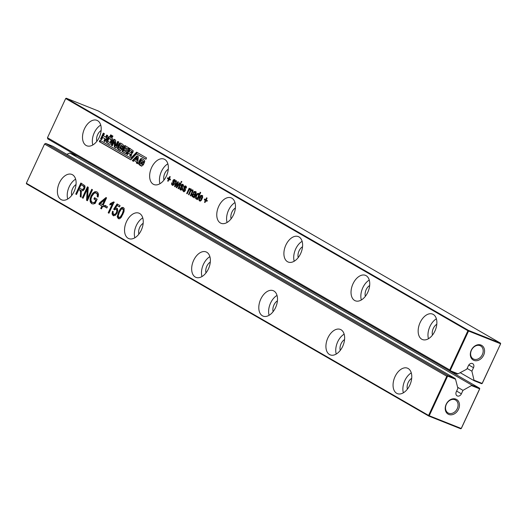 <?xml version="1.0" encoding="UTF-8"?>
<svg xmlns="http://www.w3.org/2000/svg" width="527" height="527" viewBox="0 0 527 527"><rect width="100%" height="100%" fill="white"/><g stroke="black" fill="none" stroke-linecap="round" stroke-linejoin="round"><path stroke-width="0.79" d="M45.697 143.43L52.865 146.282L455.111 378.478L447.943 375.626L446.797 376.238L44.551 144.042L45.697 143.43L447.943 375.626L448.003 376.232L455.539 379.229L455.111 378.478M66.797 154.325L69.795 153.028L472.047 385.224L462.989 390.355L461.375 393.834A3.485 2.727 120 0 1 457.087 395.843A3.485 2.727 120 0 1 456.283 391.811L457.897 388.333L455.539 379.229M448.003 376.232L446.797 376.238L428.603 415.441L26.35 183.244L44.551 144.042M471.744 385.685L479.636 388.827L461.23 428.484L429.235 415.744L447.43 376.535M448.787 414.453A8.465 6.627 120 0 0 459.472 405.092A8.465 6.627 120 0 0 448.767 400.83A8.465 6.627 120 0 0 448.787 414.453M75.743 194.048L80.862 183.027L84.801 185.669L85.031 187.138L84.537 188.943L83.174 190.655L81.323 190.879L81.118 197.151L80.262 196.657L80.565 191.973L79.827 190.016L78.833 189.443L76.494 194.476L75.743 194.048L76.468 194.338L81.54 183.416M86.566 200.293L87.251 189.239L83.062 198.271L82.311 197.836L87.429 186.815L88.24 187.283L87.548 198.343L91.744 189.305L92.495 189.74L87.377 200.761L86.566 200.293L87.298 200.583L87.983 189.529L87.251 189.239M103.206 205.108L103.957 205.543L103.371 206.801L102.62 206.367L101.454 208.883L100.703 208.455L101.869 205.932L98.865 204.199L99.451 202.941L106.006 197.539L106.566 197.862L103.206 205.108M97.152 193.495L95.209 192.902L94.096 193.31L91.817 196.327L90.94 199.061L91.158 201.116L92.199 202.348L93.529 202.618L94.774 202.263L95.802 200.036L93.931 198.956L94.511 197.691L97.139 199.213L95.183 203.422L93.259 203.995L91.672 203.639L90.262 201.927L90.038 199.193L91.039 195.952L92.857 193.113L94.985 191.657L97.021 191.953L98.114 193.086L98.496 194.694L98.141 196.808L97.284 196.762L97.231 194.048L96.085 193.04L97.963 194.338L98.246 195.504L97.521 195.214M96.625 191.762L97.021 191.953M92.199 202.348L94.254 202.908L95.499 202.552L96.533 200.326L94.656 199.239L95.189 198.086M92.021 203.811L90.993 202.216L90.769 199.483L91.764 196.242L93.582 193.402L95.71 191.947L96.988 191.933M117.185 216.755L118.641 211.828L120.354 208.811L121.908 207.421L123.364 207.559L124.181 208.475L123.997 211.683L121.263 217.328L119.708 218.718L118.246 218.58L117.185 216.755L117.916 217.045L119.372 212.117L121.078 209.1L122.633 207.71L123.456 207.618M110.354 203.541L113.588 201.92L114.076 202.197L108.957 213.218L108.206 212.783L112.192 204.199L109.748 204.845L110.354 203.541L111.085 203.83L112.897 203.251L114.319 202.21M117.798 210.016L117.172 212.948L115.446 215.253L113.114 215.615L112.06 213.916L112.482 211.261L113.233 211.696L112.995 213.349L114.649 214.759L115.874 214.581L117.113 212.888L117.613 210.925L116.816 209.641L115.176 209.265L114.3 209.911L113.694 209.166L117.073 203.929L120.077 205.662L119.491 206.92L117.093 205.537L115.301 208.224L116.849 208.191L117.798 210.016M113.7 214.357L115.143 214.291L116.381 212.598L116.889 210.635L116.092 209.351L116.816 209.641L115.9 209.555M107.436 206.749L106.856 208.013L104.412 206.604L104.998 205.346L107.436 206.749M139.642 213.501A13.695 8.472 111.7 0 1 141.526 229.601A13.695 8.472 111.7 0 1 128.825 238.619A13.695 8.472 111.7 0 1 126.019 222.763A13.695 8.472 111.7 0 1 138.957 213.172A13.695 8.472 111.7 0 1 139.642 213.501M206.775 252.255A13.695 8.472 111.7 0 1 208.659 268.348A13.695 8.472 111.7 0 1 195.952 277.373A13.695 8.472 111.7 0 1 193.152 261.511A13.695 8.472 111.7 0 1 206.09 251.926A13.695 8.472 111.7 0 1 206.775 252.255M341.035 329.757A13.695 8.472 111.7 0 1 342.919 345.85A13.695 8.472 111.7 0 1 330.218 354.875A13.695 8.472 111.7 0 1 327.412 339.013A13.695 8.472 111.7 0 1 340.35 329.428A13.695 8.472 111.7 0 1 341.035 329.757M273.908 291.009A13.695 8.472 111.7 0 1 275.786 307.103A13.695 8.472 111.7 0 1 263.085 316.121A13.695 8.472 111.7 0 1 260.285 300.265A13.695 8.472 111.7 0 1 273.217 290.673A13.695 8.472 111.7 0 1 273.908 291.009M72.509 174.753A13.695 8.472 111.7 0 1 74.393 190.846A13.695 8.472 111.7 0 1 61.692 199.871A13.695 8.472 111.7 0 1 58.886 184.009A13.695 8.472 111.7 0 1 71.824 174.424A13.695 8.472 111.7 0 1 72.509 174.753M408.168 368.511A13.695 8.472 111.7 0 1 410.052 384.605A13.695 8.472 111.7 0 1 397.345 393.623A13.695 8.472 111.7 0 1 394.545 377.767A13.695 8.472 111.7 0 1 407.483 368.175A13.695 8.472 111.7 0 1 408.168 368.511M457.62 387.259L462.989 390.355M69.795 153.028L77.331 156.025L479.577 388.221L479.735 388.814L461.323 428.471L460.75 428.78L428.754 416.04L428.603 415.441L429.235 415.744L428.754 416.04L26.502 183.844L26.35 183.244M472.047 385.224L479.577 388.221L479.735 388.814M460.75 428.78L461.323 428.471M448.668 413.24A7.47 5.85 120 0 0 457.074 409.031A7.47 5.85 120 0 0 455.539 400.013A7.47 5.85 120 0 0 446.744 403.557A7.47 5.85 120 0 0 448.069 412.951A7.47 5.85 120 0 0 448.668 413.24M78.833 189.443L80.275 190.352M80.565 191.973L81.29 192.263L81 190.642M80.262 196.657L80.987 196.946L81.29 192.263M87.548 198.343L88.279 198.633L92.423 189.7M82.311 197.836L83.035 198.126L88.108 187.21M99.451 202.941L100.183 203.231L106.494 198.027M98.865 204.199L99.596 204.489L100.183 203.231M101.869 205.932L99.596 204.489M100.703 208.455L101.428 208.745L102.6 206.222M102.62 206.367L103.417 206.696M93.931 198.956L94.656 199.239M95.802 200.036L96.533 200.326M94.774 202.263L95.499 202.552M98.015 197.052L98.246 195.504M118.97 218.87L117.916 217.045M110.663 204.733L111.085 203.83M112.192 204.199L112.923 204.489L108.931 213.073L108.206 212.783M115.301 208.224L117.58 208.481M117.093 205.537L119.543 206.821M113.694 209.166L114.425 209.456L117.745 204.311M113.839 215.905L112.785 214.206L113.213 211.551M104.412 206.604L105.143 206.894L105.677 205.734M106.902 207.908L105.143 206.894M134.84 237.796A13.695 8.472 111.7 0 1 142.758 217.901M201.966 276.55A13.695 8.472 111.7 0 1 209.891 256.656M336.233 354.052A13.695 8.472 111.7 0 1 344.151 334.158M269.099 315.298A13.695 8.472 111.7 0 1 277.024 295.403M67.706 199.048A13.695 8.472 111.7 0 1 75.631 179.154M403.366 392.799A13.695 8.472 111.7 0 1 411.284 372.905M81.988 189.536L83.898 189.595L84.728 187.335L83.8 186.189L81.026 184.72L79.419 188.179L82.311 189.601L83.806 188.475L84.004 187.045L83.075 185.899L81.026 184.72M103.18 204.963L105.413 200.155L104.689 199.865L100.341 203.448L103.18 204.963M119.109 217.434L119.695 217.677L118.832 217.322L120.189 217.124L122.211 213.883L123.41 210.253L122.626 208.745L123.213 208.988M119.557 217.611L120.914 217.414L122.936 214.173L124.135 210.543L123.358 209.035M138.864 234.14A7.47 4.618 111.7 0 1 143.166 223.329M205.991 272.894A7.47 4.618 111.7 0 1 210.299 262.077M340.258 350.396A7.47 4.618 111.7 0 1 344.559 339.579M273.124 311.641A7.47 4.618 111.7 0 1 277.433 300.831M71.731 195.392A7.47 4.618 111.7 0 1 76.04 184.575M407.384 389.143A7.47 4.618 111.7 0 1 411.692 378.333M81.257 189.246L83.035 189.891M102.455 204.674L104.689 199.865M123.496 209.1L121.427 208.982L119.398 212.256L118.186 215.971L118.832 217.322M66.25 98.22L65.677 98.529L47.476 137.731L47.786 138.924L450.038 371.12L457.205 373.972L458.049 373.821L450.513 370.824L450.361 370.231L468.556 331.022L500.558 343.762L500.498 343.156L98.246 110.96L66.25 98.22L468.496 330.416L500.498 343.156L500.65 343.756L482.245 383.412L481.671 383.715L474.135 380.718L471.889 371.173L467.133 368.432M47.476 137.731L449.729 369.928L467.923 330.725L468.556 331.022L468.496 330.416L467.923 330.725L65.677 98.529M103.312 133.1L104.405 133.733L103.43 135.828L105.703 137.139L106.678 135.044L107.771 135.676L105.005 141.625L103.911 140.992L104.959 138.746L102.686 137.428L101.639 139.681L100.552 139.056L103.312 133.1M145.926 159.292L146.565 157.922L136.605 152.171L130.88 158.107L99.939 140.248L99.3 141.618L130.854 159.839L136.533 153.877L145.926 159.292M126.552 154.016L129.346 148.127L133.232 150.808L132.764 152.619L131.388 153.904L131.671 154.549L130.92 156.532L129.826 155.906L130.011 154.075L128.351 153.12L127.646 154.648L126.552 154.016L127.284 154.306L130.024 148.39M125.94 153.66L122.027 151.401L124.774 145.492L128.641 147.718L128.002 149.095L125.202 147.481L124.761 148.436L127.402 149.958L126.836 151.177L124.194 149.655L123.753 150.61L126.592 152.25L125.94 153.66M120.499 143.074L122.613 144.24L123.588 145.432L123.12 147.191L122.027 146.565L122.093 145.735L119.985 144.754L118.746 147.481L119.418 148.153L120.894 148.766L121.263 148.206L119.925 147.428L120.472 146.249L122.903 147.652L122.106 149.372L120.288 150.557L118.298 149.444L117.251 148.159L118.167 145.254L119.55 143.146L120.611 143.113M122.093 145.735L119.985 144.754M121.618 149.055L120.538 148.772L121.618 149.055L121.994 148.495L120.65 147.718L121.203 146.539M111.77 142.145L110.611 144.088L109.359 144.227L106.355 142.257L106.691 139.793L108.582 136.724L109.557 136.724L112.626 138.812L112.626 140.169L111.77 142.145M141.684 158.594L143.805 159.767L144.78 160.952L144.306 162.718L143.219 162.085L143.285 161.255L141.17 160.28L139.938 163.001L140.604 163.673L142.079 164.286L142.455 163.726L141.111 162.955L141.664 161.769L144.095 163.172L143.298 164.892L141.473 166.077L139.49 164.964L138.443 163.68L139.359 160.775L140.735 158.673L141.796 158.634M143.285 161.255L141.17 160.28M142.81 164.576L141.73 164.292L142.81 164.576L143.179 164.016L141.842 163.238L142.389 162.059M117.705 141.407L118.792 142.04L116.032 147.988L114.326 147.007L114.306 141.526L112.323 145.801L111.23 145.169L113.977 139.253L115.657 140.228L115.683 145.755L117.705 141.407M138.39 156.638L137.587 163.719L136.355 163.014L136.513 161.749L134.306 160.471L133.496 161.361L132.29 160.663L136.98 155.827L138.39 156.638M181.848 181.67L181.472 182.487L180.985 182.204L181.36 181.387L181.848 181.67M180.511 183.225L180.998 183.508L178.534 188.811L178.047 188.534L180.511 183.225M177.566 183.08L175.089 186.821L174.589 186.538L176.071 180.662L176.571 180.952L175.326 185.563L177.882 181.71L178.403 182.006L177.092 186.439L179.707 182.764L180.208 183.047L176.736 187.777L176.262 187.5L177.566 183.08L178.034 183.264M170.241 176.782L169.384 178.613L170.478 179.246L170.102 180.063L169.009 179.43L168.153 181.268L167.665 180.992L168.521 179.154L167.428 178.521L167.803 177.704L168.897 178.337L169.753 176.499L170.241 176.782M173.831 180.386L173.409 181.064L174.332 182.671L174.206 184.18L172.961 185.32L172.243 185.181L171.565 184.272L171.749 182.829L172.329 182.902L172.632 184.371L173.679 183.989L172.731 181.341L173.35 179.951L174.727 179.628L175.399 180.827L175.195 181.71L174.615 181.637L174.707 180.932L173.831 180.386L175.438 181.216M172.961 185.32L172.566 185.313M172.632 184.371L173.897 184.694M164.747 159.424A13.695 8.472 111.7 0 1 166.624 175.524A13.695 8.472 111.7 0 1 153.924 184.542A13.695 8.472 111.7 0 1 151.124 168.686A13.695 8.472 111.7 0 1 164.062 159.095A13.695 8.472 111.7 0 1 164.747 159.424M110.67 134.833L111.599 135.367L111.013 136.625L110.084 136.091L110.67 134.833M112.916 136.131L112.337 137.389L111.421 136.862L112.007 135.604L112.916 136.131M200.214 192.269L200.701 192.553L197.381 199.693L196.9 199.417L197.302 198.541L196.037 198.916L195.517 198.178L195.985 195.398L197.73 193.343L198.593 193.402L199.081 194.707L200.214 192.269M193.896 196.907L192.493 196.867L191.894 195.991L192.124 194.746L193.073 193.738L195.221 194.048L195.51 193.02L195.03 192.388L194.371 192.289L193.738 192.935L193.343 192.447L193.995 191.663L195.477 191.604L196.037 192.138L196.077 193.462L194.219 197.869L193.738 197.592L193.896 196.907L194.45 197.124M196.235 193.31L194.371 192.289M194.074 192.737L195.425 191.683L194.7 191.393L195.477 191.604M184.028 191.709L182.632 190.655L182.816 189.219L183.396 189.292L183.699 190.761L184.746 190.379L183.798 187.731L184.417 186.341L185.326 185.886L186.308 186.532L186.268 188.099L185.682 188.027L185.451 186.854L184.555 187.131L185.511 189.727L184.733 191.334L183.633 191.703M183.699 190.761L184.964 191.084M186.505 187.605L184.898 186.775M190.412 190.102L190.128 189.555L189.061 189.944L187.171 193.798L186.683 193.514L189.147 188.211L189.628 188.488L189.305 189.186L190.629 188.811L191.024 190.26L192.427 189.845L192.922 190.695L192.533 192.203L190.814 195.906L190.333 195.622L192.21 191.433L191.947 190.603L191.215 190.662L190.438 191.736L188.989 194.852L188.508 194.568L190.412 190.102L191.143 190.392L190.339 189.806L190.853 189.845L191.084 190.761M190.853 189.845L189.615 189.516M189.305 189.186L190.036 189.476L190.708 189.041L189.983 188.752L190.629 188.811M192.928 191.229L191.215 190.662M183.587 185.926L182.533 185.168L181.637 185.445L182.592 188.04L181.815 189.648L180.392 189.885L179.714 188.976L179.898 187.533L180.478 187.605L180.781 189.074L181.828 188.699L180.88 186.044L181.499 184.654L182.876 184.331L183.548 185.53L183.343 186.413L182.764 186.341L182.856 185.636L181.98 185.089M181.11 190.03L180.715 190.016M180.781 189.074L182.046 189.397M299.007 236.926A13.695 8.472 111.7 0 1 300.891 253.026A13.695 8.472 111.7 0 1 288.19 262.044A13.695 8.472 111.7 0 1 285.384 246.188A13.695 8.472 111.7 0 1 298.322 236.597A13.695 8.472 111.7 0 1 299.007 236.926M231.873 198.178A13.695 8.472 111.7 0 1 233.757 214.272A13.695 8.472 111.7 0 1 221.057 223.296A13.695 8.472 111.7 0 1 218.25 207.434A13.695 8.472 111.7 0 1 231.188 197.849A13.695 8.472 111.7 0 1 231.873 198.178M198.712 199.562L199.252 197.335L200.603 195.497L201.966 195.352L202.618 196.67L201.927 199.213L199.614 197.875L199.351 199.259L199.832 200.069L201.149 199.542L201.531 200.016L200.51 200.958L199.437 200.879L198.712 199.562L199.437 199.601M199.832 200.069L201.248 200.385M207.335 200.523L206.953 201.34L205.859 200.708L205.01 202.539L204.522 202.263L205.372 200.425L204.278 199.792L204.66 198.975L205.754 199.608L206.604 197.77L207.091 198.053L206.241 199.891L207.335 200.523M97.614 120.676A13.695 8.472 111.7 0 1 99.498 136.77A13.695 8.472 111.7 0 1 86.797 145.795A13.695 8.472 111.7 0 1 83.991 129.932A13.695 8.472 111.7 0 1 96.928 120.34A13.695 8.472 111.7 0 1 97.614 120.676M433.266 314.428A13.695 8.472 111.7 0 1 435.15 330.528A13.695 8.472 111.7 0 1 422.45 339.546A13.695 8.472 111.7 0 1 419.644 323.69A13.695 8.472 111.7 0 1 432.581 314.099A13.695 8.472 111.7 0 1 433.266 314.428M366.14 275.68A13.695 8.472 111.7 0 1 368.024 291.774A13.695 8.472 111.7 0 1 355.317 300.798A13.695 8.472 111.7 0 1 352.517 284.936A13.695 8.472 111.7 0 1 365.455 275.351A13.695 8.472 111.7 0 1 366.14 275.68M458.049 373.821L466.803 369.15L468.417 365.672A3.485 2.727 120 0 1 472.706 363.663A3.485 2.727 120 0 1 473.503 367.701L471.889 371.173M500.65 343.756L482.146 383.419L474.254 380.277M473.892 360.376A8.465 6.627 120 0 0 484.576 351.015A8.465 6.627 120 0 0 473.872 346.753A8.465 6.627 120 0 0 473.892 360.376M450.361 370.231L449.729 369.928L450.038 371.12L450.513 370.824M100.552 139.056L101.276 139.345L104.036 133.39M101.691 139.583L101.276 139.345M102.686 137.428L104.959 138.746M103.911 140.992L104.642 141.282L105.683 139.036M105.051 141.519L104.642 141.282M105.703 137.139L106.428 137.428L107.403 135.334M137.33 152.461L131.605 158.396L130.88 158.107M100.664 140.538L100.025 141.908L130.933 159.753M99.3 141.618L100.025 141.908M136.533 153.877L145.972 159.194M127.692 154.543L127.284 154.306M128.351 153.12L130.742 154.365L130.558 156.196L129.826 155.906M130.966 156.433L130.558 156.196M125.986 153.561L122.758 151.69L125.498 145.781M122.027 151.401L122.758 151.69M124.194 149.655L126.882 151.071M125.202 147.481L128.048 148.989M120.624 150.656L117.976 148.449L118.891 145.544L120.275 143.436L121.256 143.377M119.925 147.428L120.65 147.718M121.263 148.206L121.994 148.495M121.678 145.261L120.709 145.044M122.027 146.565L122.751 146.855L122.824 146.025M123.16 147.092L122.751 146.855M108.582 136.724L109.972 136.915M106.355 142.257L107.08 142.547L107.422 140.083L109.306 137.013M109.688 144.332L107.08 142.547M141.809 166.176L139.168 163.969L140.083 161.064L141.467 158.963L142.442 158.897M141.111 162.955L141.842 163.238M142.455 163.726L143.179 164.016M142.863 160.788L141.901 160.564M143.219 162.085L143.943 162.375L144.009 161.545M144.352 162.612L143.943 162.375M115.683 145.755L116.414 146.045L118.43 141.697M111.23 145.169L111.955 145.459L114.702 139.543M112.37 145.696L111.955 145.459M114.306 141.526L115.031 141.816L115.057 147.296L114.326 147.007M116.078 147.889L115.057 147.296M132.29 160.663L133.015 160.952L137.712 156.117M133.575 161.275L133.015 160.952M134.306 160.471L136.513 161.749M136.355 163.014L137.086 163.304L137.237 162.039M137.6 163.601L137.086 163.304M180.985 182.204L181.505 182.414M178.047 188.534L178.567 188.738M177.21 184.226L177.698 184.417M176.262 187.5L176.789 187.711M177.158 187.204L177.349 186.545M177.711 185.544L178.225 185.748M177.092 186.439L177.579 186.63M175.946 184.615L176.426 184.806M177.823 183.179L178.245 182.553M175.326 185.563L175.801 185.754M174.589 186.538L175.135 186.756M175.458 186.262L175.61 185.675M168.897 178.337L169.417 178.541M167.428 178.521L168.153 178.811L168.482 178.093M168.521 179.154L168.153 178.811M167.665 180.992L168.185 181.196M169.009 179.43L170.149 179.964M174.707 180.932L175.346 181.183M173.824 179.582L174.984 179.786M173.343 182.889L174.075 183.179L173.455 181.631L174.549 179.872M174.444 183.745L174.075 183.179M173.357 184.661L172.902 184.476M171.749 182.829L172.283 183.04M172.968 185.471L172.276 183.995M159.938 183.719A13.695 8.472 111.7 0 1 167.863 163.825M110.084 136.091L110.808 136.381L111.395 135.123M111.421 136.862L112.152 137.152L112.738 135.894M199.081 194.707L199.608 194.911M197.533 194.351L198.462 193.633L199.318 193.692M196.762 199.206L196.215 197.223M197.302 198.541L197.823 198.751M196.9 199.417L197.421 199.621M193.738 197.592L194.239 197.79M195.425 191.683L196.202 191.894M193.343 192.447L193.923 192.678M195.761 192.678L195.095 192.579L195.761 192.678M195.221 194.048L195.748 194.252M193.593 193.666L195.945 194.338M192.856 195.03L194.318 193.956M193.218 197.157L192.625 195.787M186.183 187.144L185.623 187.065L186.183 187.144M185.781 187.316L186.42 187.572M184.891 185.972L186.051 186.169M184.41 189.279L185.142 189.568L184.529 188.02L185.623 186.262M185.511 190.135L185.142 189.568M184.424 191.051L183.969 190.866M182.816 189.219L183.35 189.43M184.042 191.861L183.343 190.385M188.508 194.568L189.028 194.779M192.671 190.893L191.947 190.952L192.671 190.893M192.21 191.433L192.757 191.65M190.333 195.622L190.853 195.833M191.024 190.26L191.676 190.517M191.756 190.55L193.152 190.135M190.708 189.041L191.36 189.101M186.683 193.514L187.204 193.725M189.325 189.68L189.516 189.272M183.264 185.458L182.704 185.379L183.264 185.458M182.856 185.636L183.495 185.886M181.973 184.285L183.132 184.49M181.492 187.592L182.223 187.882L181.611 186.334L182.698 184.575M182.592 188.449L182.223 187.882M181.505 189.364L181.051 189.186M179.898 187.533L180.432 187.744M181.117 190.175L180.425 188.699M294.204 261.221A13.695 8.472 111.7 0 1 302.123 241.326M227.071 222.473A13.695 8.472 111.7 0 1 234.996 202.579M199.832 197.961L200.201 197.177M200.168 201.169L199.437 199.852M200.556 200.359L200.043 200.155M199.614 197.875L201.973 199.107M200.958 196.103L202.697 195.642M205.754 199.608L206.274 199.819M204.278 199.792L205.003 200.082L205.339 199.371M205.372 200.425L205.003 200.082M204.522 202.263L205.043 202.467M205.859 200.708L206.999 201.235M92.811 144.971A13.695 8.472 111.7 0 1 100.729 125.077M428.464 338.723A13.695 8.472 111.7 0 1 436.389 318.828M361.331 299.975A13.695 8.472 111.7 0 1 369.256 280.081M460.203 372.675L474.135 380.718M481.671 383.715L482.245 383.412M473.766 359.164A7.47 5.85 120 0 0 482.172 354.954A7.47 5.85 120 0 0 480.644 345.936A7.47 5.85 120 0 0 471.843 349.48A7.47 5.85 120 0 0 473.174 358.874A7.47 5.85 120 0 0 473.766 359.164M131.506 152.968L130.775 152.678L131.612 152.244L131.447 151.229L129.747 150.248L132.178 151.519L132.343 152.534L131.506 152.968M109.432 142.343L110.077 142.376L111.256 139.767L109.01 138.469L107.745 141.124L109.432 142.343L110.802 142.665L111.987 140.057L109.735 138.759M110.176 142.593L109.445 142.303M137.435 160.557L137.778 157.896L137.053 157.606L135.301 159.45L137.435 160.557M163.963 180.063A7.47 4.618 111.7 0 1 168.271 169.253M196.597 198.178L197.243 198.442L196.433 198.112L197.243 197.994L198.145 196.729L198.6 195.062L198.132 194.18L198.771 194.443M197.164 198.402L198.073 198.205M199.325 195.51L198.857 194.47M199.087 194.628L197.394 194.344L196.051 197.282L196.433 198.112M192.954 196.103L194.252 195.886L194.845 194.865L193.225 194.516L192.632 194.977L192.954 196.103L194.351 196.512L193.679 196.393L194.983 196.176M298.229 257.565A7.47 4.618 111.7 0 1 302.531 246.755M231.096 218.817A7.47 4.618 111.7 0 1 235.398 208M202.776 197.342L201.479 196.116L199.996 197.058L202.315 198.31M201.821 198.112L202.045 197.052L201.584 196.169L202.315 196.459L201.492 196.479M96.836 141.315A7.47 4.618 111.7 0 1 101.138 130.498M432.489 335.067A7.47 4.618 111.7 0 1 436.797 324.257M365.356 296.319A7.47 4.618 111.7 0 1 369.664 285.502M129.747 150.248L129.069 151.697L130.775 152.678M111.256 139.767L111.987 140.057M110.103 138.753L109.01 138.469M136.71 160.267L137.053 157.606M194.707 195.148L195.234 195.359M194.845 194.865L195.365 195.076M202.045 197.052L202.585 197.269M456.613 391.087L461.375 393.834M79.827 190.016L80.552 190.306M80.493 190.939L81.224 191.229M80.473 193.857L81.204 194.147M92.857 193.113L93.582 193.402M94.985 191.657L95.71 191.947M91.039 195.952L91.764 196.242M90.038 199.193L90.769 199.483M90.262 201.927L90.993 202.216M93.529 202.618L94.254 202.908M97.231 194.048L97.963 194.338M118.641 211.828L119.372 212.117M121.908 207.421L122.633 207.71M120.354 208.811L121.078 209.1M112.165 202.961L112.897 203.251M116.889 210.635L117.613 210.925M116.381 212.598L117.113 212.888M115.143 214.291L115.874 214.581M112.06 213.916L112.785 214.206M83.167 189.305L83.898 189.595M83.806 188.475L84.531 188.765M84.004 187.045L84.728 187.335M83.075 185.899L83.8 186.189M120.189 217.124L120.914 217.414M122.211 213.883L122.936 214.173M123.41 210.253L124.135 210.543M130.011 154.075L130.742 154.365M130.024 155.485L130.749 155.775M119.55 143.146L120.275 143.436M118.167 145.254L118.891 145.544M117.251 148.159L117.976 148.449M118.298 149.444L119.023 149.734M119.846 150.333L120.571 150.623M122.152 146.295L122.877 146.585M107.436 138.193L108.16 138.482M106.691 139.793L107.422 140.083M108.569 143.825L109.293 144.115M140.735 158.673L141.467 158.963M139.359 160.775L140.083 161.064M138.443 163.68L139.168 163.969M139.49 164.964L140.215 165.254M141.032 165.86L141.763 166.143M143.337 161.815L144.069 162.105M173.35 179.951L174.075 180.241M172.955 180.557L173.475 180.768M172.731 181.341L173.455 181.631M172.816 182.032L173.541 182.322M173.719 183.455L174.378 183.719M173.679 183.989L174.2 184.2M171.565 184.272L172.289 184.562M197.73 193.343L198.462 193.633M196.808 194.061L197.441 194.311M195.985 195.398L196.505 195.609M195.491 196.933L196.051 197.157M195.517 198.178L196.242 198.468M193.995 191.663L194.72 191.953M195.51 193.02L196.136 193.271M195.326 193.831L195.846 194.035M194.127 193.804L194.852 194.094M193.073 193.738L193.798 194.028M192.559 194.094L193.284 194.384M192.124 194.746L192.645 194.95M191.894 195.991L192.625 196.281M184.417 186.341L185.148 186.63M184.022 186.947L184.542 187.157M183.798 187.731L184.529 188.02M183.883 188.422L184.608 188.712M184.786 189.845L185.445 190.109M184.746 190.379L185.267 190.59M182.632 190.655L183.356 190.945M190.122 191.09L190.662 191.301M192.197 190.939L192.882 191.209M191.9 192.243L192.421 192.454M181.499 184.654L182.223 184.944M181.104 185.267L181.624 185.471M180.88 186.044L181.611 186.334M180.965 186.736L181.69 187.026M181.868 188.159L182.526 188.422M181.828 188.699L182.349 188.903M179.714 188.976L180.438 189.265M199.252 197.335L199.977 197.625M200.603 195.497L201.327 195.787M468.806 364.987L473.503 367.701M131.612 152.244L132.343 152.534M131.447 151.229L132.178 151.519M110.907 140.966L111.632 141.256M111.059 139.457L111.783 139.747M110.005 138.805L110.736 139.095M197.243 197.994L197.974 198.284M198.145 196.729L198.666 196.94M198.6 195.062L199.325 195.352M194.252 195.886L194.878 196.13M82.423 189.746L81.692 189.457M121.25 145.044L120.518 144.76M142.435 160.57L141.71 160.28M174.971 180.689L174.239 180.399M173.495 184.727L172.77 184.437M195.596 192.592L194.871 192.302M186.038 187.072L185.306 186.782M184.562 191.117L183.837 190.827M192.586 190.853L191.861 190.563M190.781 189.806L190.049 189.516M183.119 185.392L182.388 185.102M181.644 189.43L180.919 189.14M200.662 200.412L199.937 200.122M110.347 142.679L109.616 142.389M193.824 196.466L193.099 196.176"/></g></svg>

